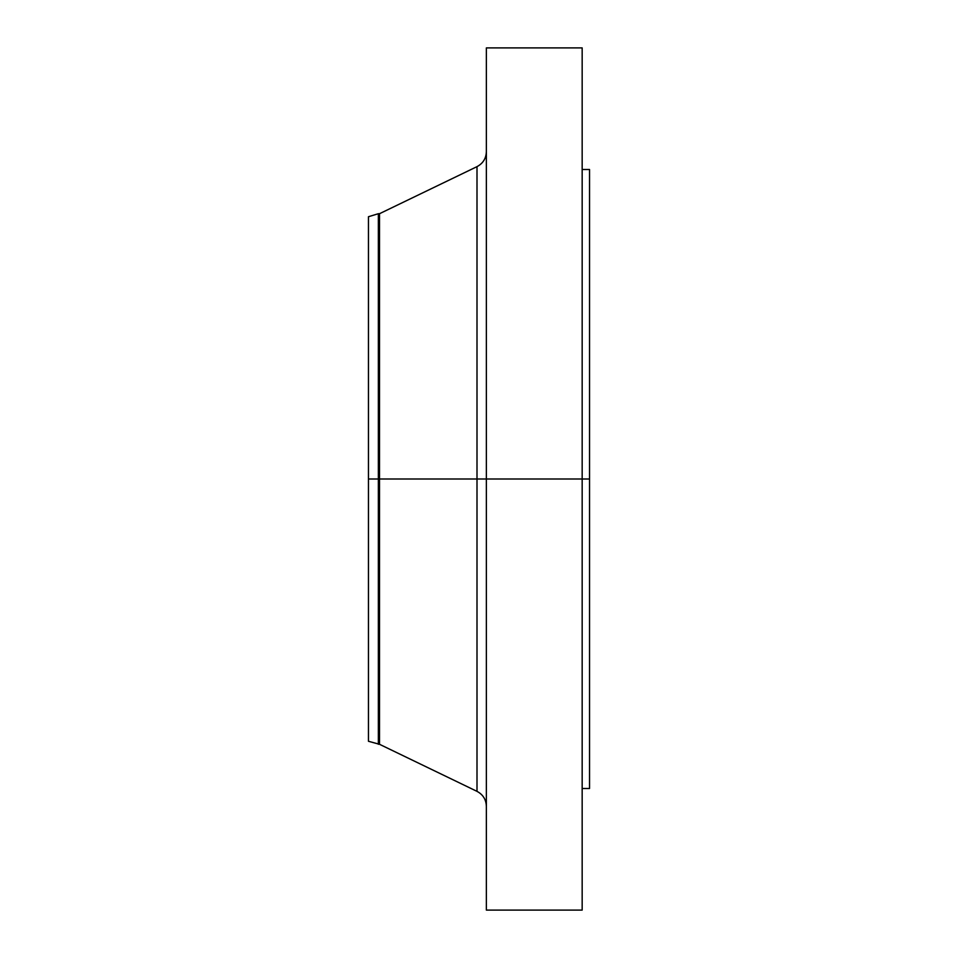 <?xml version="1.0" encoding="UTF-8"?>
<svg xmlns="http://www.w3.org/2000/svg" width="958" height="958" viewBox="0 0 958 958"><rect width="100%" height="100%" fill="white"/><g stroke="black" fill="none" stroke-linecap="round" stroke-linejoin="round"><path stroke-width="1.44" d="M582.165 47.9L582.165 479L582.165 47.9L486.365 47.9L486.365 479L589.541 479L589.541 788.506L589.541 479L582.165 479L582.165 910.1L582.165 479L477 479L477 166.644L477 479L368.459 479L368.459 741.276L368.459 479L378.362 479L378.362 744.294L378.362 479L379.512 479L379.512 744.294L379.512 479L477 479L477 166.644C482.976 163.459 486.101 158.489 486.365 151.711M368.459 741.276L379.512 744.294L477 791.356L477 479L477 791.356L477 479L486.365 479L486.365 910.1L486.365 47.9M589.541 169.494L589.541 479L589.541 169.494L582.165 169.494M477 166.644L379.512 213.706L379.512 479L379.512 213.706L378.362 213.706L378.362 479L378.362 213.706L368.459 216.724L368.459 479L368.459 216.724M582.165 910.1L486.365 910.1M589.541 788.506L582.165 788.506M477 791.356C482.976 794.541 486.101 799.511 486.365 806.289"/></g></svg>
